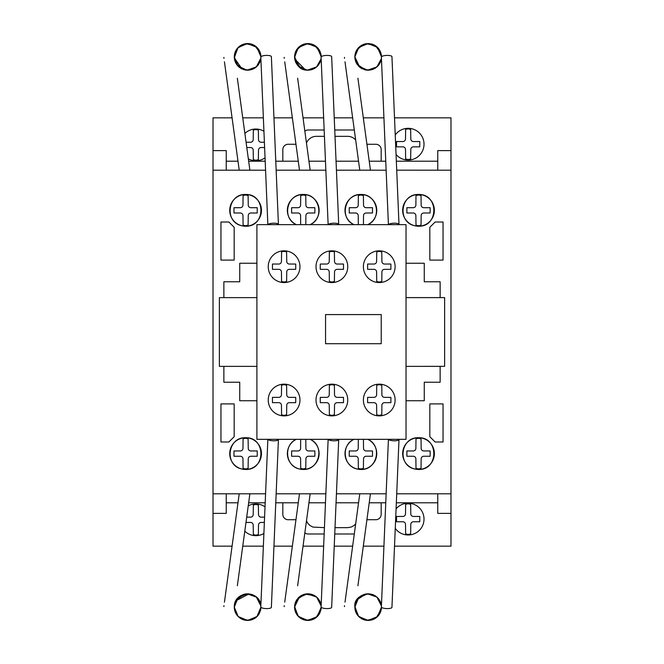 <?xml version="1.0" encoding="UTF-8"?>
<svg xmlns="http://www.w3.org/2000/svg" width="664" height="664" viewBox="0 0 664 664"><rect width="100%" height="100%" fill="white"/><g stroke="black" fill="none" stroke-linecap="round" stroke-linejoin="round"><path stroke-width="1" d="M234.815 60.607L234.284 57.162M234.301 57.585L238.011 47.634L247.108 43.567L256.478 46.953L260.877 55.892M260.222 61.105L259.367 63.105M258.047 65.13L256.495 66.782M252.378 69.305L250.046 69.961M246.552 70.152L243.663 69.595M240.808 68.326L239.131 67.147M235.861 63.155L235.413 62.25M241.995 68.948L234.326 57.892L237.546 48.14L245.746 43.691L254.851 45.708L260.396 53.211M260.495 53.568L260.811 55.195M256.204 67.039L255.183 67.819M254.104 68.492L253.017 69.039M249.008 70.118L245.58 70.035M234.956 52.697L235.147 52.149M237.214 48.538L239.779 46.098M247.199 43.567L248.568 43.592M251.739 44.222L253.573 44.978M259.051 50.082L259.914 51.825M260.886 55.992L260.911 56.797M234.442 58.922L234.351 55.569L234.284 56.872L238.168 47.476L247.556 43.558L256.968 47.418L260.911 56.789L260.794 55.112M234.757 53.369L234.965 52.663M235.014 52.531L235.338 51.684M236.276 49.866L238.235 47.41M240.625 45.534L241.513 45.027M245.423 43.741L246.386 43.616M248.66 43.6L250.179 43.816M250.195 43.816L250.843 43.957M253.748 45.061L254.586 45.542M254.569 45.534L255.316 46.023M257.507 47.982L258.122 48.721M260.205 61.154L258.711 64.217M256.935 66.367L254.528 68.251M252.054 69.421L248.278 70.176M245.78 70.069L242.75 69.28M235.994 63.412L234.666 60.059M234.334 55.751L234.309 56.05A5.287 1.062 -7.8 0 1 234.342 56.158A5.287 1.062 -7.8 0 1 234.292 56.34L234.301 56.133M234.931 52.78L234.467 54.68M234.948 52.705L235.927 50.456M237.538 48.148L238.841 46.845M240.783 45.434L242.916 44.413M246.983 43.575L250.685 43.924M251.357 44.098L252.096 44.339M257.483 47.949L254.627 45.567M258.055 48.63L259.35 50.613M260.554 53.792L260.728 54.639M234.284 56.872L237.969 66.068L246.983 70.176L256.337 66.923L260.852 58.108L260.612 59.694M259.939 61.876L258.304 64.798M257.441 65.844L255.557 67.554M253.515 68.799L251.274 69.67M248.826 70.135L247.025 70.176M240.277 67.994L238.285 66.392M236.625 64.408L235.512 62.457M234.5 59.27L234.409 58.714M234.317 55.9L235.205 52.016M235.297 51.775L236.102 50.157M238.434 47.219L240.974 45.326M244.244 43.99L247.821 43.558M250.502 43.882L254.353 45.401M255.798 46.389L256.462 46.936M259.292 50.514L259.732 51.394M260.62 54.091L260.861 55.643M260.603 59.727L260.147 61.32M259.641 62.557L257.947 65.255M256.055 67.155L254.171 68.458M252.577 69.222L250.403 69.894M247.971 70.185L245.182 69.969M241.737 68.832L240.65 68.234M236.226 49.949L237.753 47.916M239.455 46.339L241.447 45.069M252.403 44.455L254.959 45.783M257.175 47.625L258.362 49.028M260.23 52.663L259.865 51.701M259.973 61.794L257.217 66.076M255.374 67.686L252.859 69.106M250.843 69.786L247.83 70.185M244.999 69.936L236.558 64.317M235.305 61.984L234.475 59.137M234.392 55.195L235.073 52.365M236.392 49.684L238.077 47.559M240.675 45.501L244.559 43.907M247.946 43.567L251.573 44.164M259.375 50.663L260.587 53.942M235.753 50.788L236.326 49.792M236.683 49.244L237.513 48.181M237.704 47.966L238.525 47.127M239.098 46.621L240.343 45.708M242.866 44.43L244.045 44.04M248.925 43.625L249.373 43.675M256.171 46.688L256.752 47.21M257.574 48.057L257.964 48.514M258.23 48.854L258.885 49.808M314.977 68.143L314.188 68.6M312.337 69.421L308.046 70.185M305.697 70.01L304.303 69.703M295.214 60.972L294.567 57.162M317.965 48.173L319.118 49.734M320.745 53.435L321.16 55.892M320.504 61.105L319.99 62.408M318.322 65.13L317.06 66.516M312.661 69.305L310.669 69.894M306.834 70.152L304.129 69.654M301.091 68.326L298.709 66.533M296.144 63.155L295.696 62.25M294.584 57.585L297.829 48.14L306.029 43.691L315.143 45.708L320.679 53.211M320.778 53.576L321.019 54.714M316.487 67.039L315.143 68.035M316.338 67.155L314.421 68.475M309.291 70.118L305.897 70.044M296.011 62.906L294.608 57.892M295.239 52.697L295.829 51.228M305.647 43.749L308.436 43.575M319.334 50.082L320.197 51.825M321.168 55.992L321.193 56.797M294.6 57.809L294.575 56.299M295.04 53.369L295.248 52.663M295.297 52.531L295.621 51.684M296.401 50.124L298.136 47.8M304.842 43.907L301.771 45.044M303.738 44.222L304.278 44.056M304.635 43.965L305.208 43.832M314.031 45.061L314.836 45.517M317.616 47.791L318.28 48.555M320.488 61.154L318.994 64.217M317.218 66.367L314.811 68.251M306.062 70.069L303.597 69.479M299.414 67.147L298.186 66.002M295.272 52.589L296.185 50.514M298.202 47.733L299.124 46.845M311.64 44.098L312.686 44.455M314.794 45.492L316.612 46.82M316.686 46.887L316.106 46.405M318.338 48.63L319.616 50.58M320.837 53.792L321.011 54.639M299.439 67.172L294.567 56.872L298.252 66.068L307.266 70.176L316.62 66.923L321.027 58.996M320.222 61.876L318.587 64.798M317.724 65.844L315.84 67.554M313.798 68.799L312.138 69.496M309.109 70.135L307.88 70.193M300.551 67.994L294.708 58.839M294.6 55.9L295.223 52.73M295.754 51.369L296.385 50.157M298.734 47.202L301.19 45.359M304.527 43.99L308.146 43.558M310.777 43.882L314.412 45.268M318.844 49.319L320.04 51.443M320.903 54.099L321.135 55.643M321.119 58.349L320.687 60.524M319.923 62.557L318.23 65.255M312.81 69.239L310.428 69.944M308.245 70.185L305.465 69.969M302.02 68.832L301.174 68.375M321.135 55.569L321.193 56.789L317.251 47.418L307.839 43.558L298.451 47.476L294.567 56.872L294.625 55.577M296.335 50.24L298.036 47.916M299.738 46.339L301.73 45.069M304.627 43.965L306.046 43.683M308.254 43.567L310.968 43.924M313.167 44.654L315.242 45.783M317.591 47.766L318.554 48.912M320.255 61.794L316.686 66.865M315.807 67.579L313.176 69.089M311.117 69.786L308.113 70.185M305.44 69.961L294.725 58.93M294.675 55.195L295.331 52.423M296.634 49.742L298.327 47.6M308.229 43.567L311.848 44.164M314.802 45.501L317.766 47.949M319.658 50.663L320.87 53.933M303.149 44.43L303.996 44.139M381.343 58.781L376.903 66.923L367.549 70.176L358.535 66.068L354.85 56.872L358.178 48.065L366.503 43.666L375.658 45.866L381.061 53.576M381.236 59.42L381.094 60.05M380.198 62.565L379.883 63.188M379.36 64.084L378.92 64.723M378.447 65.329L376.861 66.956M377.891 65.968L377.102 66.74M373.525 69.064L375.899 67.711M375.26 68.143L374.363 68.658M372.047 69.612L371.525 69.761M368.852 70.168L367.931 70.185M365.98 70.01L364.586 69.703M362.544 68.948L361.623 68.475M355.381 60.607L354.85 57.162M378.239 48.173L379.401 49.734M381.028 53.435L381.443 55.892M380.787 61.105L380.256 62.449M378.604 65.13L377.061 66.782M372.944 69.305L370.927 69.903M367.117 70.152L364.494 69.67M361.374 68.326L358.992 66.533M356.427 63.155L356.087 62.482M354.866 57.585L354.858 56.423M381.111 53.776L381.302 54.714M376.762 67.039L375.882 67.728M369.574 70.118L366.254 70.052M356.327 62.972L354.883 57.892M355.522 52.697L356.419 50.597M357.971 48.306L360.992 45.65M361.208 45.517L365.258 43.882M365.93 43.749L369.84 43.666M372.296 44.222L374.156 44.986M374.454 45.144L375.782 45.949M375.965 46.082L376.687 46.646M379.617 50.082L380.978 53.261M381.451 55.992L381.476 56.797M354.883 57.809L354.858 56.332M355.323 53.369L355.531 52.663M355.58 52.531L355.904 51.684M356.46 50.522L355.555 52.589M356.684 50.124L358.419 47.8M361.191 45.534L362.046 45.044M364.021 44.222L364.561 44.056M366.329 43.683L365.49 43.832M374.313 45.061L375.118 45.517M377.899 47.791L378.58 48.58M380.771 61.154L379.268 64.217M377.501 66.367L375.085 68.251M372.62 69.421L368.727 70.176M366.279 70.052L363.93 69.496M359.697 67.147L358.469 66.002M358.485 47.733L359.407 46.845M371.923 44.098L372.969 44.455M378.048 47.949L376.895 46.82M376.969 46.887L376.388 46.405M378.621 48.63L379.899 50.58M381.119 53.792L381.285 54.639M380.505 61.876L379.194 64.333M374.081 68.799L372.421 69.496M369.392 70.135L367.873 70.185M360.834 67.994L359.099 66.632M357.182 64.408L356.41 63.121M355.066 59.27L354.974 58.714M354.883 55.9L355.506 52.73M355.862 51.775L356.668 50.157M359.017 47.202L361.473 45.359M364.802 43.99L368.362 43.558M371.06 43.882L374.695 45.268M379.127 49.319L380.323 51.443M381.186 54.099L381.418 55.643M379.982 62.997L378.729 64.972M376.621 67.155L375.592 67.919M373.143 69.222L371.101 69.861M368.528 70.185L365.831 69.986M362.303 68.832L361.457 68.375M359.722 67.172L354.85 56.872L354.908 55.577M355.597 52.481L356.56 50.348M356.618 50.24L358.319 47.916M360.012 46.339L362.013 45.069M372.13 44.164L371.251 43.924M373.45 44.654L375.525 45.783M377.874 47.766L378.837 48.912M381.41 55.569L381.476 56.789L377.534 47.418L368.122 43.558L358.734 47.476L354.85 56.872M380.538 61.794L377.335 66.533M371.4 69.786L368.147 70.193M365.283 69.878L357 64.142M355.871 61.984L355.041 59.137M354.974 55.046L355.638 52.365M356.917 49.742L358.601 47.6M379.941 50.663L381.153 53.933M354.875 56.075A5.287 1.062 -7.8 0 1 354.908 56.158A5.287 1.062 -7.8 0 1 354.858 56.34L354.9 55.751M363.432 44.43L364.279 44.139M375.26 595.857L374.297 595.301M365.98 593.981L365.54 594.064M355.381 603.385L354.85 606.838M355.032 609.32L354.9 608.249M354.925 608.573L355.107 609.718M362.162 619.006L362.826 619.321M363.432 619.562L364.113 619.803M378.239 615.818L379.401 614.266M381.028 610.556L381.443 608.099M380.787 602.895L380.107 601.235M378.604 598.862L376.82 597.002M372.944 594.695L370.927 594.097M367.117 593.848L364.229 594.396M361.374 595.666L358.801 597.65M356.427 600.837L355.979 601.75M354.866 606.406L358.369 616.142L367.076 620.392L376.355 617.611L381.302 609.286M376.787 596.969L375.915 596.297M374.703 595.517L376.621 596.836M369.574 593.882L366.262 593.94M355.124 604.414L354.883 606.107M381.451 608.008L381.41 608.431M354.891 606.099L354.908 608.423L354.85 607.12L358.734 616.524L368.122 620.433L377.534 616.582L381.476 607.203M355.323 610.631L355.531 611.328M355.58 611.469L355.904 612.308M356.709 613.909L358.801 616.59M365.125 620.085L362.079 618.964M364.021 619.778L364.561 619.935M366.329 620.309L368.429 620.433M368.794 620.425L371.408 620.035M374.313 618.931L375.882 617.968M377.899 616.2L378.688 615.279M380.289 612.623L380.953 610.83M381.028 603.701L379.434 600.024M377.501 597.625L375.085 595.749M372.62 594.571L368.885 593.823M366.345 593.931L364.03 594.463M359.697 596.845L358.792 597.666M356.56 600.588L355.232 603.941M355.555 611.403L356.684 613.868M358.485 616.258L359.68 617.379M361.349 618.558L364.212 619.836M365.93 620.251L369.491 620.367M371.923 619.894L372.969 619.537M375.077 618.499L376.596 617.429M378.621 615.362L379.899 613.411M381.119 610.208L381.244 609.594M355.008 605.078L354.85 607.12L358.535 597.924L367.549 593.823L376.903 597.077L381.418 605.892L381.178 604.298M380.505 602.115L378.87 599.202M378.007 598.148L376.123 596.446M374.081 595.193L372.413 594.504M369.134 593.84L367.873 593.807M365.059 594.172L363.507 594.645M360.411 596.289L359.332 597.152M357.182 599.584L356.41 600.87M355.066 604.721L354.991 605.161M354.883 608.099L355.506 611.262M355.862 612.216L358.319 616.084M359.058 616.839L361.598 618.707M364.802 620.002L368.362 620.433M371.06 620.118L374.919 618.591M376.38 617.595L376.994 617.088M379.127 614.673L380.323 612.548M381.186 609.892L381.418 608.349M380.953 603.435L380.754 602.796M380.173 601.368L378.513 598.745M373.143 594.77L370.968 594.106M371.4 594.205L365.482 594.081M362.303 595.168L361.457 595.616M359.523 596.986L358.062 598.447M356.477 600.737L355.804 602.157M354.958 608.797L355.688 611.768M360.012 617.653L362.278 619.064M368.703 620.425L371.251 620.076M373.674 619.246L375.525 618.217M377.874 616.234L378.92 614.972M380.538 602.198L378.14 598.297M376.09 596.421L373.442 594.894M365.723 594.031L357.041 599.799M355.771 602.24L354.966 605.344M356.917 614.25L358.593 616.383M368.512 620.433L372.13 619.827M375.085 618.491L378.048 616.043M379.941 613.328L381.153 610.058M314.977 595.857L314.387 595.5M295.214 603.02L294.567 606.838M294.75 609.32L294.617 608.249M301.879 619.006L302.543 619.321M303.149 619.562L303.83 619.803M317.965 615.818L319.193 614.142M320.745 610.556L321.16 608.099M320.504 602.895L319.99 601.592M318.322 598.862L317.06 597.476M306.834 593.848L304.71 594.189M301.091 595.666L298.75 597.434M294.949 603.941L295.804 601.509M294.584 606.406L298.086 616.142L306.793 620.392L316.072 617.611L321.019 609.286M316.504 596.969L317.724 598.148M309.291 593.882L306.469 593.882M294.841 604.414L294.633 608.423M321.168 608.008L321.135 608.431M295.04 610.631L295.248 611.328M295.297 611.469L295.621 612.308M296.426 613.909L298.518 616.59M304.842 620.085L302.07 619.097M303.738 619.778L304.278 619.935M304.635 620.035L309.208 620.367M308.511 620.425L311.125 620.035M314.031 618.931L315.475 618.059M317.616 616.2L318.405 615.279M320.695 603.51L318.994 599.791M317.218 597.625L314.836 595.766L305.125 594.097L296.916 599.559M312.337 594.571L308.602 593.823M306.062 593.931L303.747 594.463M299.414 596.845L298.509 597.666M295.272 611.403L296.401 613.868M298.202 616.258L299.398 617.379M301.066 618.558L303.929 619.836M305.647 620.251L308.063 620.433M311.64 619.894L312.686 619.537M314.794 618.499L316.313 617.429M318.338 615.362L319.616 613.411M320.837 610.208L320.961 609.594M299.439 596.828L294.567 607.12L298.252 597.924L307.266 593.823L316.62 597.077L321.135 605.892L320.895 604.298M320.222 602.115L318.587 599.202M313.69 595.143L311.557 594.321M309.109 593.865L307.59 593.807M304.776 594.172L303.224 594.645M300.551 595.998L298.817 597.368M296.899 599.584L296.127 600.87M294.783 604.721L294.692 605.277M294.6 608.099L295.223 611.262M295.58 612.216L298.036 616.084M298.783 616.839L301.315 618.707M304.527 620.002L308.146 620.433M310.777 620.118L314.636 618.591M316.097 617.595L316.711 617.088M318.844 614.673L320.04 612.548M320.903 609.892L321.135 608.349M319.923 601.435L318.23 598.745M316.338 596.836L315.317 596.073M308.245 593.807L305.548 594.014M302.02 595.168L301.174 595.616M321.193 607.203L317.251 616.582L307.839 620.433L298.451 616.524L294.567 607.12L294.625 608.415M294.675 608.797L295.405 611.768M299.738 617.653L301.995 619.064M304.627 620.035L306.046 620.309M308.42 620.425L310.968 620.076M313.391 619.246L315.242 618.217M317.591 616.234L318.637 614.972M320.255 602.198L316.894 597.318M295.397 602.489L294.758 604.854M296.634 614.25L298.319 616.383M308.229 620.433L311.848 619.827M314.802 618.491L317.766 616.043M319.658 613.328L320.87 610.058M256.221 596.969L255.333 596.28M254.694 595.857L253.731 595.301M245.414 593.981L244.974 594.064M234.815 603.385L234.284 606.838M256.171 617.304L256.752 616.79M257.682 615.818L258.836 614.266M260.462 610.556L260.877 608.099M260.222 602.895L259.707 601.592M258.047 598.862L256.777 597.476M252.378 594.695L250.386 594.097M246.552 593.848L243.846 594.346M240.808 595.666L238.434 597.467M249.008 593.882L235.853 600.845L235.521 601.518M234.301 606.406L234.351 608.423L234.284 607.12L238.168 616.524L247.556 620.433L256.968 616.582L260.911 607.203L257.175 616.375L248.137 620.425M254.337 618.607L254.76 618.35M258.155 615.237L258.943 614.084M260.396 610.789L260.695 609.535M234.558 604.414L234.317 606.182M234.956 611.303L235.728 613.154M237.214 615.453L240.185 618.184M247.199 620.433L248.568 620.4M251.739 619.778L253.573 619.022M234.326 606.099L234.442 605.078M234.757 610.631L234.965 611.328M235.014 611.469L235.338 612.308M236.118 613.86L238.235 616.59M244.559 620.085L241.845 619.13M243.456 619.778L243.995 619.935M245.763 620.309L247.863 620.433M248.228 620.425L250.843 620.035M250.502 620.118L255.051 618.159M257.333 616.2L258.022 615.412M260.205 602.837L258.802 599.924M256.935 597.625L254.528 595.749M252.054 594.571L248.319 593.823M245.78 593.931L243.464 594.463M239.131 596.845L238.227 597.666M235.994 600.588L234.666 603.941M235.039 602.696L234.342 607.834A5.287 1.062 7.8 0 0 234.292 607.66L234.417 609.012M234.948 611.287L235.927 613.536M237.538 615.843L238.841 617.155M240.783 618.558L243.223 619.695M245.365 620.251L251.59 619.827M251.357 619.894L252.171 619.628M254.511 618.499L256.03 617.429M258.055 615.362L259.159 613.735M260.554 610.208L260.728 609.361M234.284 607.12L237.969 597.924L246.983 593.823L256.337 597.077L260.852 605.892L260.612 604.298M259.939 602.115L258.304 599.202M257.441 598.148L255.557 596.446M253.515 595.193L251.274 594.321M248.826 593.865L242.949 594.645M240.277 595.998L238.774 597.152M236.625 599.584L235.844 600.87M234.5 604.721L234.425 605.161M234.317 608.099L234.865 611.021M235.297 612.216L235.869 613.428M238.517 616.856L240.65 618.474M244.244 620.002L247.581 620.433M258.562 614.673L259.732 612.606M260.62 609.901L260.861 608.349M260.836 605.651L260.404 603.468M259.641 601.435L257.947 598.745M256.055 596.836L254.171 595.542M252.577 594.77L250.403 594.106M247.971 593.807L245.182 594.023M241.737 595.168L240.891 595.616M239.156 596.828L238.368 597.525M236.218 600.214L235.239 602.157M236.052 613.752L237.587 615.901M239.455 617.653L241.447 618.931M258.421 599.368L257.574 598.297M255.524 596.421L252.893 594.902M250.843 594.205L246.726 593.832M245.057 594.048L236.542 599.7M235.222 602.215L234.475 604.854M234.392 608.797L235.064 611.619M236.359 614.25L238.011 616.358M254.436 618.541L257.483 616.043M259.375 613.328L260.603 609.967M344.491 57.386A5.287 1.062 -7.8 0 0 344.425 57.585L344.525 58.324M344.998 61.794L359.78 170.183M354.908 56.158L355.605 61.304M357.913 78.219L370.354 169.469A5.287 1.062 -7.8 0 1 369.533 170.183M388.498 224.639A5.287 1.461 -2.4 0 1 394.109 223.195A5.287 1.461 -2.4 0 1 398.998 224.449L391.943 56.656A5.287 1.461 -2.4 0 0 386.597 55.419A5.287 1.461 -2.4 0 0 381.377 57.096L388.415 224.639M284.209 57.386A5.287 1.062 -7.8 0 0 284.142 57.585L284.242 58.324M284.723 61.818L299.497 170.183M294.625 56.158L295.322 61.304M297.63 78.219L310.071 169.469A5.287 1.062 -7.8 0 1 309.25 170.183M328.215 224.639A5.287 1.461 -2.4 0 1 333.826 223.195A5.287 1.461 -2.4 0 1 338.715 224.449L331.66 56.656A5.287 1.461 -2.4 0 0 326.314 55.419A5.287 1.461 -2.4 0 0 321.094 57.096L328.132 224.639M223.926 57.386A5.287 1.062 -7.8 0 0 223.859 57.585L223.959 58.332M224.44 61.818L239.214 170.183M234.342 56.158L235.039 61.304M237.347 78.219L249.788 169.469A5.287 1.062 -7.8 0 1 248.967 170.183M267.932 224.639A5.287 1.461 -2.4 0 1 273.543 223.195A5.287 1.461 -2.4 0 1 278.432 224.449L271.377 56.656A5.287 1.461 -2.4 0 0 266.032 55.419A5.287 1.461 -2.4 0 0 260.811 57.096L267.858 224.639M344.491 606.606A5.287 1.062 7.8 0 1 344.425 606.406L344.525 605.692M345.006 602.148L359.78 493.809M354.858 607.66A5.287 1.062 7.8 0 1 354.908 607.834L355.605 602.696M357.913 585.772L370.354 494.522A5.287 1.062 7.8 0 0 369.533 493.809M388.481 439.327A5.287 1.461 2.4 0 0 394.051 440.796A5.287 1.461 2.4 0 0 398.998 439.551L391.943 607.344A5.287 1.461 2.4 0 1 386.597 608.581A5.287 1.461 2.4 0 1 381.377 606.896L388.423 439.327M284.209 606.614A5.287 1.062 7.8 0 1 284.142 606.406L284.242 605.659M284.715 602.198L299.497 493.809M294.575 607.66A5.287 1.062 7.8 0 1 294.625 607.834L295.322 602.696M297.63 585.772L310.071 494.522A5.287 1.062 7.8 0 0 309.25 493.809M328.199 439.327A5.287 1.461 2.4 0 0 333.768 440.796A5.287 1.461 2.4 0 0 338.715 439.551L331.66 607.344A5.287 1.461 2.4 0 1 326.314 608.581A5.287 1.461 2.4 0 1 321.094 606.896L328.141 439.327M223.926 606.606A5.287 1.062 7.8 0 1 223.859 606.406L223.959 605.684M224.44 602.182L239.214 493.809M237.347 585.772L249.788 494.522A5.287 1.062 7.8 0 0 248.967 493.809M267.916 439.327A5.287 1.461 2.4 0 0 273.485 440.796A5.287 1.461 2.4 0 0 278.432 439.551L271.377 607.344A5.287 1.461 2.4 0 1 266.032 608.581A5.287 1.461 2.4 0 1 260.811 606.896L267.858 439.327M284.092 282.557A15.861 15.861 0 0 1 268.231 266.687A15.861 15.861 0 0 1 284.092 250.826A15.861 15.861 0 0 1 299.954 266.687A15.861 15.861 0 0 1 284.092 282.557M331.884 282.557A15.861 15.861 0 0 1 316.014 266.687A15.861 15.861 0 0 1 331.884 250.826A15.861 15.861 0 0 1 347.745 266.687A15.861 15.861 0 0 1 331.884 282.557M379.252 282.557A15.861 15.861 0 0 1 363.391 266.687A15.861 15.861 0 0 1 379.252 250.826A15.861 15.861 0 0 1 395.113 266.687A15.861 15.861 0 0 1 379.252 282.557M284.092 415.88A15.861 15.861 0 0 1 268.231 400.018A15.861 15.861 0 0 1 284.092 384.157A15.861 15.861 0 0 1 299.954 400.018A15.861 15.861 0 0 1 284.092 415.88M331.884 415.88A15.861 15.861 0 0 1 316.014 400.018A15.861 15.861 0 0 1 331.884 384.157A15.861 15.861 0 0 1 347.745 400.018A15.861 15.861 0 0 1 331.884 415.88M379.252 415.88A15.861 15.861 0 0 1 363.391 400.018A15.861 15.861 0 0 1 379.252 384.157A15.861 15.861 0 0 1 395.113 400.018A15.861 15.861 0 0 1 379.252 415.88M325.551 343.72L325.551 314.587L381.227 314.587L381.227 343.72L325.551 343.72M379.252 384.672L376.737 385.186L376.604 394.731A2.639 2.639 0 0 1 373.965 397.371L367.615 397.371L367.615 402.666L373.981 402.666A2.639 2.639 0 0 1 376.604 405.297L376.737 414.851L379.252 415.365L381.767 414.851L381.9 405.297A2.639 2.639 0 0 1 384.539 402.666L390.888 402.666L390.888 397.371L384.531 397.371A2.639 2.639 0 0 1 381.9 394.731L381.767 385.186L379.252 384.672M331.884 384.672L329.369 385.186L329.236 394.731A2.639 2.639 0 0 1 326.588 397.371L320.247 397.371L320.247 402.666L326.605 402.666A2.639 2.639 0 0 1 329.236 405.297L329.369 414.851L331.884 415.365L334.39 414.851L334.523 405.297A2.639 2.639 0 0 1 337.171 402.666L343.512 402.666L343.512 397.371L337.154 397.371A2.639 2.639 0 0 1 334.523 394.731L334.39 385.186L331.884 384.672M284.092 384.672L281.577 385.186L281.445 394.731A2.639 2.639 0 0 1 278.805 397.371L272.456 397.371L272.456 402.666L278.814 402.666A2.639 2.639 0 0 1 281.445 405.297L281.577 414.851L284.092 415.365L286.607 414.851L286.74 405.297A2.639 2.639 0 0 1 289.379 402.666L295.729 402.666L295.729 397.371L289.363 397.371A2.639 2.639 0 0 1 286.74 394.731L286.607 385.186L284.092 384.672M379.252 251.349L376.737 251.863L376.604 261.409A2.639 2.639 0 0 1 373.965 264.048L367.615 264.048L367.615 269.335L373.981 269.335A2.639 2.639 0 0 1 376.604 271.974L376.737 281.528L379.252 282.034L381.767 281.528L381.9 271.966A2.639 2.639 0 0 1 384.539 269.335L390.888 269.335L390.888 264.048L384.531 264.048A2.639 2.639 0 0 1 381.9 261.409L381.767 251.863L379.252 251.349M331.884 251.349L329.369 251.863L329.236 261.409A2.639 2.639 0 0 1 326.588 264.048L320.247 264.048L320.247 269.335L326.605 269.335A2.639 2.639 0 0 1 329.236 271.974L329.369 281.528L331.884 282.034L334.39 281.528L334.523 271.966A2.639 2.639 0 0 1 337.171 269.335L343.512 269.335L343.512 264.048L337.154 264.048A2.639 2.639 0 0 1 334.523 261.409L334.39 251.863L331.884 251.349M284.092 251.349L281.577 251.863L281.445 261.409A2.639 2.639 0 0 1 278.805 264.048L272.456 264.048L272.456 269.335L278.814 269.335A2.639 2.639 0 0 1 281.445 271.974L281.577 281.528L284.092 282.034L286.607 281.528L286.74 271.966A2.639 2.639 0 0 1 289.379 269.335L295.729 269.335L295.729 264.048L289.363 264.048A2.639 2.639 0 0 1 286.74 261.409L286.607 251.863L284.092 251.349M256.91 224.639L256.91 439.327L406.028 439.327L406.028 224.639L256.91 224.639M406.028 297.63L440.141 297.63L440.141 281.768L424.271 281.76L424.271 263.251L406.028 263.251M406.028 400.741L424.271 400.741L424.271 382.232L440.141 382.232L440.141 366.37L406.028 366.37L444.631 366.354L444.631 297.605L406.028 297.605M256.91 400.741L239.729 400.741L239.729 382.232L223.868 382.232L223.868 366.37L256.91 366.37L219.369 366.37L219.369 297.63L256.91 297.63L223.868 297.63L223.868 281.768L239.729 281.76L239.729 263.251L256.91 263.251M265.044 157.816A15.861 15.861 0 0 1 248.344 158.862M244.875 133.439A15.861 15.861 0 0 1 263.932 131.231M395.238 134.975A15.861 15.861 0 0 1 424.014 144.196A15.861 15.861 0 0 1 396.051 154.463M245.597 226.216L241.58 225.702C224.042 221.967 227.686 193.656 245.597 194.486C265.974 193.722 265.974 226.98 245.597 226.216A15.861 15.861 0 0 1 229.736 210.355A15.861 15.861 0 0 1 245.597 194.486A15.861 15.861 0 0 1 261.467 210.355A15.861 15.861 0 0 1 245.597 226.216M296.335 224.639C281.395 218.29 287.031 193.697 303.24 194.486C319.45 193.697 325.086 218.29 310.146 224.639A15.861 15.861 0 0 0 303.24 194.486A15.861 15.861 0 0 0 296.335 224.639M353.97 224.639C339.03 218.29 344.666 193.697 360.876 194.486C377.086 193.697 382.721 218.29 367.781 224.639A15.861 15.861 0 0 0 360.876 194.486A15.861 15.861 0 0 0 353.97 224.639M418.519 226.216L414.502 225.702C396.956 221.967 400.599 193.656 418.519 194.486C438.896 193.722 438.896 226.98 418.519 226.216A15.861 15.861 0 0 1 402.65 210.355A15.861 15.861 0 0 1 418.519 194.486A15.861 15.861 0 0 1 434.38 210.355A15.861 15.861 0 0 1 418.519 226.216M245.597 469.465L241.58 468.942C224.042 465.207 227.686 436.904 245.597 437.734C265.974 436.97 265.974 470.228 245.597 469.465A15.861 15.861 0 0 1 229.736 453.595A15.861 15.861 0 0 1 245.597 437.734A15.861 15.861 0 0 1 261.467 453.595A15.861 15.861 0 0 1 245.597 469.465M303.24 469.465L299.223 468.942C285.362 466.004 283.296 444.905 296.318 439.327A15.861 15.861 0 0 0 303.24 469.465C319.442 470.253 325.086 445.685 310.163 439.327A15.861 15.861 0 0 1 303.24 469.465M360.876 469.465L356.858 468.942C343.006 466.004 340.931 444.905 353.953 439.327A15.861 15.861 0 0 0 360.876 469.465C377.077 470.253 382.721 445.685 367.806 439.327A15.861 15.861 0 0 1 360.876 469.465M418.519 469.465L414.502 468.942C396.956 465.207 400.599 436.904 418.519 437.734C438.896 436.97 438.896 470.228 418.519 469.465A15.861 15.861 0 0 1 402.65 453.595A15.861 15.861 0 0 1 418.519 437.734A15.861 15.861 0 0 1 434.38 453.595A15.861 15.861 0 0 1 418.519 469.465M263.898 533.474A15.861 15.861 0 0 1 244.792 531.175M248.236 505.885A15.861 15.861 0 0 1 265.019 506.848M396.084 508.807A15.861 15.861 0 0 1 424.014 519.107A15.861 15.861 0 0 1 395.263 528.361M394.516 546.157L450.981 546.157L450.981 513.372L437.759 513.372L437.759 493.809L396.715 493.809L450.981 493.809L450.981 117.835L394.516 117.835M213.019 170.191L265.567 170.191L226.241 170.183L226.241 150.62L213.019 150.62L213.019 493.809L265.567 493.809L226.241 493.809L226.241 513.372L213.019 513.372L213.019 546.157L232.076 546.157M276.149 170.191L325.85 170.191L276.149 170.183M336.432 170.191L386.133 170.191L336.432 170.183M450.981 150.62L437.759 150.62L437.759 170.183L396.715 170.183L450.981 170.191M276.149 493.809L325.85 493.809L276.149 493.809M336.432 493.809L386.133 493.809L336.432 493.809M408.144 503.76L405.629 504.283L405.505 513.828A2.639 2.639 0 0 1 402.857 516.459L396.516 516.459L396.516 521.755L402.874 521.755A2.639 2.639 0 0 1 405.505 524.394L405.629 533.939L408.144 534.454L410.659 533.939L410.792 524.386A2.639 2.639 0 0 1 413.44 521.755L419.781 521.755L419.781 516.459L413.423 516.459A2.639 2.639 0 0 1 410.792 513.82L410.659 504.283L408.144 503.76M264.587 517.156L261.126 517.156A2.639 2.639 0 0 1 258.495 514.517L258.371 504.972L255.856 504.457L253.341 504.972L253.208 514.517A2.639 2.639 0 0 1 250.56 517.156L246.701 517.156M245.979 522.443L250.577 522.443A2.639 2.639 0 0 1 253.208 525.083L253.341 534.636L255.856 535.151L258.371 534.636L258.495 525.075A2.639 2.639 0 0 1 261.143 522.443L264.363 522.443M418.519 438.248L416.004 438.771L415.871 448.316A2.639 2.639 0 0 1 413.224 450.956L406.883 450.956L406.883 456.243L413.24 456.243A2.639 2.639 0 0 1 415.871 458.882L416.004 468.427L418.519 468.942L421.034 468.427L421.159 458.874A2.639 2.639 0 0 1 423.806 456.243L430.147 456.243L430.147 450.956L423.79 450.956A2.639 2.639 0 0 1 421.159 448.308L421.034 438.771L418.519 438.248M358.319 439.327L358.228 448.316A2.639 2.639 0 0 1 355.589 450.956L349.239 450.956L349.239 456.243L355.605 456.243A2.639 2.639 0 0 1 358.228 458.882L358.361 468.427L360.876 468.942L363.391 468.427L363.523 458.874A2.639 2.639 0 0 1 366.163 456.243L372.512 456.243L372.512 450.956L366.154 450.956A2.639 2.639 0 0 1 363.523 448.308L363.432 439.327M300.684 439.327L300.593 448.316A2.639 2.639 0 0 1 297.953 450.956L291.604 450.956L291.604 456.243L297.962 456.243A2.639 2.639 0 0 1 300.593 458.882L300.726 468.427L303.24 468.942L305.755 468.427L305.888 458.874A2.639 2.639 0 0 1 308.528 456.243L314.877 456.243L314.877 450.956L308.511 450.956A2.639 2.639 0 0 1 305.888 448.308L305.797 439.327M245.597 438.248L243.09 438.771L242.958 448.316A2.639 2.639 0 0 1 240.31 450.956L233.969 450.956L233.969 456.243L240.327 456.243A2.639 2.639 0 0 1 242.958 458.882L243.09 468.427L245.597 468.942L248.112 468.427L248.245 458.874A2.639 2.639 0 0 1 250.892 456.243L257.234 456.243L257.234 450.956L250.876 450.956A2.639 2.639 0 0 1 248.245 448.308L248.112 438.771L245.597 438.248M418.519 195.008L416.004 195.523L415.871 205.068A2.639 2.639 0 0 1 413.224 207.707L406.883 207.707L406.883 212.995L413.24 212.995A2.639 2.639 0 0 1 415.871 215.634L416.004 225.187L418.519 225.702L421.034 225.187L421.159 215.634A2.639 2.639 0 0 1 423.806 212.995L430.147 212.995L430.147 207.707L423.79 207.707A2.639 2.639 0 0 1 421.159 205.068L421.034 195.523L418.519 195.008M363.432 224.639L363.523 215.634A2.639 2.639 0 0 1 366.163 212.995L372.512 212.995L372.512 207.707L366.154 207.707A2.639 2.639 0 0 1 363.523 205.068L363.391 195.523L360.876 195.008L358.361 195.523L358.228 205.068A2.639 2.639 0 0 1 355.589 207.707L349.239 207.707L349.239 212.995L355.605 212.995A2.639 2.639 0 0 1 358.228 215.634L358.319 224.639M305.797 224.639L305.888 215.634A2.639 2.639 0 0 1 308.528 212.995L314.877 212.995L314.877 207.707L308.511 207.707A2.639 2.639 0 0 1 305.888 205.068L305.755 195.523L303.24 195.008L300.726 195.523L300.593 205.068A2.639 2.639 0 0 1 297.953 207.707L291.604 207.707L291.604 212.995L297.962 212.995A2.639 2.639 0 0 1 300.593 215.634L300.684 224.639M245.597 195.008L243.09 195.523L242.958 205.068A2.639 2.639 0 0 1 240.31 207.707L233.969 207.707L233.969 212.995L240.327 212.995A2.639 2.639 0 0 1 242.958 215.634L243.09 225.187L245.597 225.702L248.112 225.187L248.245 215.634A2.639 2.639 0 0 1 250.892 212.995L257.234 212.995L257.234 207.707L250.876 207.707A2.639 2.639 0 0 1 248.245 205.068L248.112 195.523L245.597 195.008M408.144 128.849L405.629 129.364L405.505 138.909A2.639 2.639 0 0 1 402.857 141.548L396.516 141.548L396.516 146.844L402.874 146.844A2.639 2.639 0 0 1 405.505 149.475L405.629 159.028L408.144 159.543L410.659 159.028L410.792 149.475A2.639 2.639 0 0 1 413.44 146.844L419.781 146.844L419.781 141.548L413.423 141.548A2.639 2.639 0 0 1 410.792 138.909L410.659 129.364L408.144 128.849M264.388 142.245L261.126 142.245A2.639 2.639 0 0 1 258.495 139.598L258.371 130.061L255.856 129.538L253.341 130.061L253.208 139.606A2.639 2.639 0 0 1 250.56 142.245L246.078 142.245M246.8 147.532L250.577 147.532A2.639 2.639 0 0 1 253.208 150.172L253.341 159.717L255.856 160.232L258.371 159.717L258.495 150.164A2.639 2.639 0 0 1 261.143 147.532L264.612 147.532M242.75 546.157L263.367 546.157M273.95 546.157L292.359 546.157M303.033 546.157L323.65 546.157M334.233 546.157L352.642 546.157M363.316 546.157L383.933 546.157M450.981 513.372L450.981 493.809M213.019 493.809L213.019 513.372M213.019 150.62L213.019 117.835L232.076 117.835M242.75 117.835L263.367 117.835M273.95 117.835L292.359 117.835M303.033 117.835L323.65 117.835M334.233 117.835L352.642 117.835M363.316 117.835L383.933 117.835M226.241 161.203L237.986 161.203M248.66 161.203L265.185 161.203M275.776 161.203L298.269 161.203M308.943 161.203L325.468 161.203M336.059 161.203L358.552 161.203M369.226 161.203L385.751 161.203M396.342 161.203L437.759 161.203M355.655 139.98A10.582 10.582 0 0 0 347.679 136.344L335.013 136.344M324.422 136.344L316.321 136.344A10.582 10.582 0 0 0 306.469 143.067M381.178 161.203L381.178 149.566A5.295 5.295 0 0 0 375.89 144.279L367.781 144.279A5.295 5.295 0 0 1 366.91 144.204M324.156 130.003L308.154 130.003A5.27 5.27 0 0 0 304.851 131.157M295.961 144.279L288.11 144.279A5.295 5.295 0 0 0 282.822 149.566L282.822 161.203M334.747 130.003L354.302 130.003M437.759 502.797L396.342 502.797M385.751 502.797L369.226 502.797M358.552 502.797L336.059 502.797M325.468 502.797L308.943 502.797M298.269 502.797L275.776 502.797M265.185 502.797L248.66 502.797M237.986 502.797L226.241 502.797M366.91 519.788A5.295 5.295 0 0 1 367.781 519.713L375.89 519.713A5.295 5.295 0 0 0 381.178 514.426L381.178 502.797M304.851 532.835A5.27 5.27 0 0 0 308.154 533.989L324.156 533.997M282.822 502.797L282.822 514.426A5.295 5.295 0 0 0 288.11 519.713L295.961 519.713M354.302 533.997L334.747 533.997M355.688 523.788L354.119 525.465L351.082 527.083L347.679 527.648L335.013 527.648M324.422 527.648L312.918 527.083L309.88 525.465L307.523 522.95L306.502 520.692M435.119 222.008L443.046 222.008L443.046 260.089L429.824 260.089L429.824 227.296L435.119 222.008M429.824 436.696L429.824 403.911L443.046 403.911L443.046 441.992L435.119 441.992L429.824 436.696M220.954 222.008L228.889 222.008L234.176 227.296L234.176 260.089L220.954 260.089L220.954 222.008M234.176 403.911L234.176 436.696L228.889 441.992L220.954 441.992L220.954 403.911L234.176 403.911M260.911 56.872C259.035 46.156 252.818 42.089 242.252 44.679C238.343 46.497 235.82 49.485 234.682 53.643C233.537 59.312 235.214 63.968 239.712 67.603C249.913 72.5 256.926 69.62 260.744 58.955M238.642 47.019L240.277 45.758M242.8 44.455L243.232 44.297M247.689 43.558L248.859 43.616M249.017 43.633L249.498 43.699M254.818 45.683L256.37 46.853M259.267 50.456L259.807 51.56M260.852 58.117L260.695 59.27M260.562 59.918L260.23 61.088M238.849 66.915L237.28 65.296M321.193 56.872C319.334 46.189 313.134 42.114 302.601 44.654L296.302 50.298C293.355 56.374 294.227 61.852 298.916 66.715C303.597 72.716 318.512 71.438 321.027 58.955M313.034 69.156L312.553 69.346M311.839 69.587L310.935 69.836M298.244 66.06L297.339 65.006M381.476 56.872C379.617 46.189 373.417 42.114 362.884 44.654L356.585 50.298C353.414 57.154 354.742 62.989 360.56 67.803C370.703 72.417 377.625 69.463 381.31 58.955M381.476 607.12C379.617 617.81 373.409 621.886 362.876 619.338C357.589 616.748 354.916 612.507 354.858 606.622C352.991 593.558 377.675 587.433 381.31 605.037M321.193 607.12C319.334 617.81 313.126 621.886 302.593 619.338C297.306 616.748 294.633 612.507 294.575 606.622C295.961 597.791 301.124 593.574 310.055 593.981C316.089 595.317 319.741 599.003 321.027 605.037M260.911 607.12C259.043 617.819 252.835 621.894 242.285 619.329C236.907 616.657 234.243 612.316 234.309 606.315C234.425 590.91 259.159 589.69 260.744 605.037"/></g></svg>
